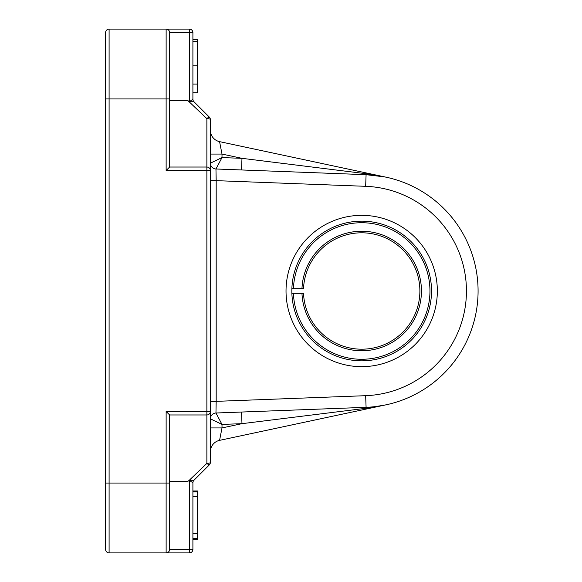 <?xml version="1.0" encoding="UTF-8"?>
<svg xmlns="http://www.w3.org/2000/svg" width="582" height="582" viewBox="0 0 582 582"><rect width="100%" height="100%" fill="white"/><g stroke="black" fill="none" stroke-linecap="round" stroke-linejoin="round"><path stroke-width="0.87" d="M293.444 293.328L291.88 293.328A69.84 69.84 0 0 1 291.88 288.672L303.528 288.672A58.2 58.2 0 0 1 391.453 240.992A58.2 58.2 0 0 1 391.453 341.008A58.2 58.2 0 0 1 303.528 293.328L293.444 293.328A68.283 68.283 0 0 0 396.495 349.738A68.283 68.283 0 0 0 396.495 232.262A68.283 68.283 0 0 0 293.444 288.672L291.88 288.672A69.84 69.84 0 0 1 397.273 230.909A69.84 69.84 0 0 1 397.273 351.092A69.84 69.84 0 0 1 291.88 293.328L293.444 293.328M303.528 293.328L301.971 293.328A59.757 59.757 0 0 0 392.232 342.362A59.757 59.757 0 0 0 392.232 239.638A59.757 59.757 0 0 0 301.971 288.672L303.528 288.672M384.687 405.101L219.574 440.356A11.64 11.64 0 0 0 210.364 451.741A11.64 11.64 0 0 1 219.574 440.356L222.004 427.93L222.004 424.423L241.974 423.667L364.303 408.491L385.982 404.839L364.303 408.491A11.64 4.307 87.8 0 1 366.093 407.32L215.958 413.009A5.82 5.82 0 0 0 210.364 418.822L222.004 424.423L215.958 413.009A5.82 5.82 0 0 0 210.364 418.822A5.82 5.82 0 0 1 215.958 413.009L216.184 401.354L210.364 401.354M384.687 176.899L366.093 174.68L215.958 168.991L216.184 180.646L365.649 186.313A104.76 104.76 0 0 1 466.444 291A104.76 104.76 0 0 1 365.649 395.687L216.184 401.354L216.184 180.646L210.364 180.646M385.735 177.11L364.303 173.509L241.974 158.333L222.004 157.577L215.958 168.991A5.82 5.82 0 0 1 210.364 163.178L222.004 157.577L222.004 154.07L219.574 141.644A11.64 11.64 0 0 1 210.364 130.259M210.364 154.07L222.004 154.07L241.974 158.333L241.537 169.959M361.684 366.66A75.66 75.66 0 0 0 437.337 291.844A75.66 75.66 0 0 0 363.364 215.362A75.66 75.66 0 0 0 286.068 288.476A75.66 75.66 0 0 0 361.684 366.66M210.364 427.93L222.004 427.93L241.974 423.667L241.537 412.041M210.364 462.406A3.492 0.946 180 0 1 206.872 463.352A3.492 0.684 45 0 0 209.338 464.88A3.492 3.492 0 0 0 210.364 462.406L210.364 119.594A3.492 3.492 0 0 0 209.338 117.12A3.492 0.684 135 0 0 206.872 118.648A3.492 0.946 0 0 1 210.364 119.594M364.303 173.509A11.64 4.307 -87.8 0 0 366.093 174.68A11.64 4.307 92.2 0 1 364.303 173.509M365.649 395.687L366.093 407.32A116.4 116.4 0 0 0 478.084 291A116.4 116.4 0 0 0 366.093 174.68L365.649 186.313M385.931 177.154L219.574 141.644M192.904 32.592A3.492 3.492 0 0 0 191.878 30.126A3.492 3.492 0 0 1 192.904 32.592A3.492 3.492 0 0 0 189.412 29.1A3.492 3.492 0 0 1 191.878 30.126A3.492 3.492 0 0 0 189.412 29.1L189.412 32.592L192.904 32.592L192.904 99.238L189.303 101.755L187.964 100.686L189.303 101.755L193.922 101.712A3.492 3.492 135 0 1 192.904 99.238A3.492 3.492 0 0 0 193.922 101.705A3.492 3.492 -45 0 1 192.904 99.238A3.492 3.492 0 0 0 193.922 101.705L209.338 117.12M169.624 167.034L169.624 32.592L189.412 32.592L189.412 101.595L187.964 100.686L206.872 118.648L206.872 170.526L210.364 170.526A3.492 3.492 0 0 0 206.872 167.034L169.624 167.034L166.132 170.526L206.872 170.526L206.872 414.966A3.492 3.492 0 0 0 210.364 411.474L166.132 411.474L169.624 414.966L206.872 414.966A3.492 3.492 0 0 0 210.364 411.474M109.096 552.9L109.096 29.1A3.492 3.492 0 0 0 105.604 32.592L105.604 549.408A3.492 3.492 0 0 0 109.096 552.9L189.412 552.9A3.492 3.492 0 0 0 192.904 549.408L192.904 482.762A3.492 3.492 45 0 1 193.922 480.288L189.303 480.245L187.964 481.314L189.303 480.245L191.187 480.07M109.096 29.1L166.132 29.1L166.132 170.526M189.412 29.1L166.132 29.1A3.492 3.492 0 0 1 169.624 32.592M166.132 411.474L166.132 483.06L105.604 483.06L105.604 98.94L169.624 98.94M192.904 549.408L189.412 549.408L189.412 480.405L192.904 482.762A3.492 3.492 0 0 1 193.922 480.296L209.338 464.88L193.922 480.288A3.492 3.492 0 0 0 192.904 482.762L192.904 482.762A3.492 3.492 0 0 1 193.922 480.296M206.872 414.966L206.872 463.352L189.303 480.245M169.624 414.966L169.624 549.408A3.492 3.492 0 0 1 166.132 552.9C168.249 552.689 169.413 551.525 169.624 549.408L189.412 549.408L189.412 552.9M169.624 549.408A3.492 3.492 0 0 1 166.132 552.9L166.132 483.06L169.624 483.06L169.624 522.054M192.904 538.51L197.56 538.51L197.56 490.975L192.904 490.975M192.904 533.759L197.56 533.759M192.904 496.708L197.56 496.708M192.904 491.95L197.56 491.95M192.904 491.121L197.56 491.121M192.904 539.339L197.56 539.339L197.56 538.51M192.904 539.492L197.56 539.339M192.904 92.756L197.56 92.756L197.56 39.707L192.904 39.707M192.904 84.077L197.56 84.077M192.904 41.591L197.56 41.591M215.958 413.009A5.82 5.82 0 0 0 210.364 418.822M366.093 407.32A116.4 116.4 0 0 0 478.084 291A116.4 116.4 0 0 0 366.093 174.68M192.904 99.238A3.492 3.492 0 0 0 193.922 101.705M187.964 481.314L169.624 481.314M192.904 65.853L197.56 65.853M187.964 100.686L169.624 100.686M210.364 170.526A3.492 3.492 0 0 0 209.338 168.06"/></g></svg>
